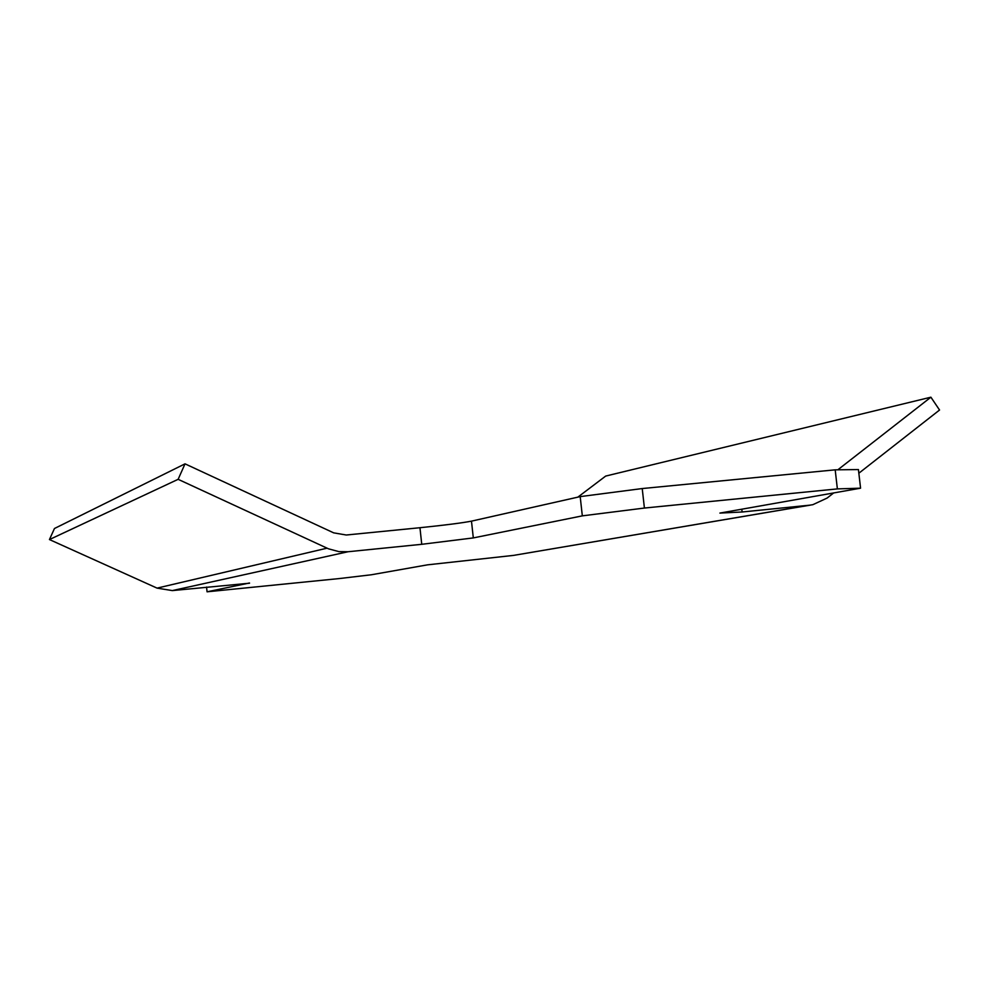 <?xml version="1.0" encoding="UTF-8"?>
<svg xmlns="http://www.w3.org/2000/svg" width="989" height="989" viewBox="0 0 989 989"><rect width="100%" height="100%" fill="white"/><g stroke="black" fill="none" stroke-linecap="round" stroke-linejoin="round"><path stroke-width="1.48" d="M741.799 509.211L742.121 511.993L809.472 505.206L513.514 555.398L427.495 564.843L371.431 574.757L339.61 578.528L207.06 591.805L249.5 582.991M249.525 583.213L172.333 590.594L348.054 551.738L338.868 551.615L328.459 548.808L178.131 479.319L185.03 463.841L333.664 532.848L346.249 535.012L419.954 527.718C444.766 525.171 461.95 522.983 471.481 521.141L473.311 537.917L582.323 515.862L580.197 496.614L642.22 488.554L644.408 508.049L837.374 488.9L835.186 469.837L858.427 469.565L860.566 488.183L719.905 513.081L742.121 511.993M642.22 488.554L835.186 469.837M471.481 521.141L580.197 496.614M348.054 551.738L421.747 544.309L419.954 527.718M206.565 587.07L207.06 591.805M860.566 488.183L837.374 488.9M644.408 508.049L582.323 515.862M473.311 537.917L421.747 544.309M178.131 479.319L49.45 539.561L157.066 588.121L172.333 590.594M185.03 463.841L54.457 528.509L49.45 539.561M833.653 492.955L827.125 498.06L812.847 504.687L809.472 505.206M513.514 555.398L810.609 505.07M858.848 473.224L939.55 410.027L930.896 397.195L605.676 476.08L577.836 497.146M837.831 469.812L930.896 397.195M327.038 548.178L157.066 588.121"/></g></svg>
